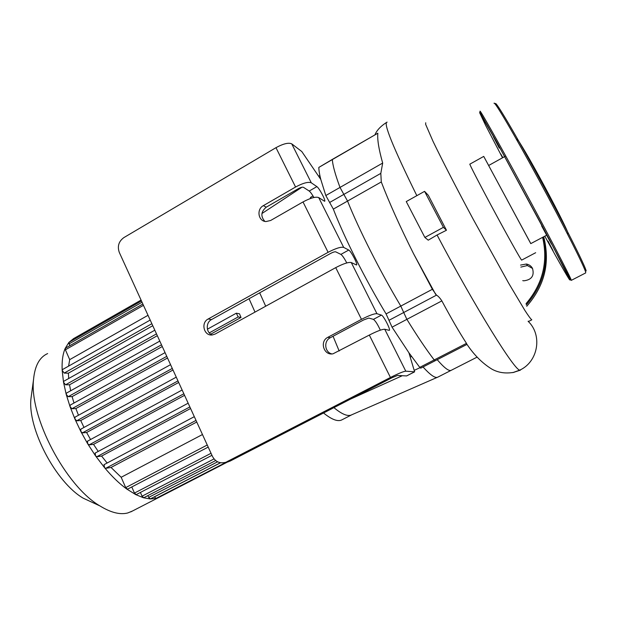 <?xml version="1.0" encoding="UTF-8"?>
<svg xmlns="http://www.w3.org/2000/svg" width="617" height="617" viewBox="0 0 617 617"><rect width="100%" height="100%" fill="white"/><g stroke="black" fill="none" stroke-linecap="round" stroke-linejoin="round"><path stroke-width="0.93" d="M466.853 344.463L466.483 343.353L434.198 359.942C426.278 349.569 417.169 336.034 406.881 319.344C417.169 336.034 426.278 349.569 434.198 359.942L435.147 360.752L434.198 359.942L419.753 367.37L408.917 352.762L392.057 327.172L386.088 313.906C365.357 279.617 344.155 237.36 333.334 209.117L325.807 195.535L320.778 179.4C319.506 174.349 318.858 170.354 318.827 167.408L332.355 159.572C332.64 165.14 335.193 174.426 340.006 187.421C335.193 174.426 332.64 165.14 332.355 159.572L377.851 133.21L332.455 159.333M466.483 343.353C459.403 332.424 451.189 318.272 441.857 300.888C439.913 297.942 438.132 296.021 436.497 295.134L432.378 289.28L413.583 253.757C399.963 226.562 389.196 202.631 381.291 181.953L380.812 173.369L343.839 194.401L340.006 187.421L347.548 201.065L343.839 194.401L329.625 202.476M432.378 289.28L400.803 306.086C380.165 271.565 358.755 229.215 347.548 201.065C358.755 229.215 380.165 271.565 400.803 306.086L403.719 312.51L400.803 306.086L386.088 313.906M392.057 327.172L406.881 319.344L403.719 312.51L406.881 319.344L441.857 300.888M451.513 370.154L450.996 370.416C448.636 371.203 444.047 367.632 437.206 359.688C444.047 367.632 448.636 371.203 450.996 370.416L451.513 370.154M311.284 182.802L316.883 186.627C319.298 188.038 326.293 201.343 324.573 201.258L318.688 197.563C315.703 196.499 310.474 197.957 303.009 201.936L270.624 220.493L265.95 221.557C258.245 221.302 256.294 209.286 263.351 205.646L295.574 187.02C303.016 183.033 308.253 181.629 311.284 182.802L291.748 143.861L301.79 151.535L320.778 179.4M343.692 247.402L348.744 250.047C350.98 250.942 358.269 264.955 356.503 264.971L351.289 262.549C348.52 261.97 343.33 263.667 335.725 267.631L215.217 334.021L212.348 334.938C203.996 336.273 200.494 322.784 208.184 318.989L328.097 252.314C335.671 248.35 340.869 246.707 343.692 247.402L318.688 197.563M376.948 313.706L381.429 315.102C383.45 315.418 391.07 330.249 389.265 330.357L384.753 329.254C382.201 329.185 377.056 331.128 369.321 335.07L333.026 353.803C323.84 355.855 319.313 341.355 327.843 337.314L361.485 319.351C369.197 315.403 374.349 313.521 376.948 313.706L351.289 262.549M408.917 352.762L414.624 371.835L405.785 371.179L384.753 329.254M419.753 367.37L420.74 368.148M332.393 159.371L318.827 167.408M380.319 330.164C377.681 324.38 375.383 320.778 373.416 319.367L368.789 318.056L363.652 319.938L330.28 337.738C323.509 340.954 324.611 352.307 331.869 353.919M313.922 197.494C311.963 194.1 310.39 191.949 309.194 191.039L303.464 187.313C302.438 186.936 300.703 187.406 298.25 188.717L266.266 207.173C260.945 211.631 260.474 216.366 264.855 221.387M346.762 262.935C344.386 258.353 342.435 255.5 340.9 254.389L335.702 251.836C334.746 251.62 333.026 252.168 330.527 253.471L211.531 319.56C205.492 322.56 205.993 332.91 212.287 334.938M414.562 371.843L406.588 375.93L397.471 375.46L392.373 377.55L230.01 461.138L225.259 462.403C219.637 463.729 215.364 461.709 212.433 456.349L119.297 252.422C117.191 246.322 118.711 241.378 123.87 237.599L275.976 147.671L295.574 187.02M226.192 462.226L230.01 461.138M369.321 335.07L390.438 377.473C398.266 373.54 403.379 371.442 405.785 371.179M291.748 143.861C288.594 142.404 283.334 143.676 275.976 147.671M261.932 213.528L301.914 187.252M318.657 176.246L319.861 175.452M265.696 306.217L259.672 292.82M352.114 414.639L350.872 415.179C347.024 416.359 341.371 413.853 333.92 407.644M438.062 377.002L437.237 377.365C434.584 377.982 429.848 374.519 423.031 366.968M350.564 399.076L402.307 375.707M414.477 370.215L420.038 367.701M410.282 357.05L411.554 356.472M339.173 351.011L333.057 336.257M390.438 377.473L226.771 461.778M342.35 419.606L341.409 420.092C337.406 421.727 331.445 419.367 323.532 412.989M255.006 312.102L249.044 298.721M520.833 267.099L527.388 265.541L532.571 268.495M522.753 280.635L523.833 280.804C531.653 279.863 534.538 275.706 532.486 268.333C531.137 265.966 529.101 264.531 526.363 264.03L520.547 265.086M551.513 244.147L541.618 225.884L551.513 244.147M493.315 136.665L499.284 148.072L493.315 136.665M502.847 157.62L500.742 153.957L502.654 157.728M553.04 250.641L548.05 241.131L553.04 250.641M517.023 139.843C515.48 135.007 525.946 152.26 540.083 178.166C554.213 204.019 567.37 230.041 568.242 233.689M68.595 366.12L69.698 359.642L148.011 315.302M68.703 378.506L68.379 373.185L152.769 325.707M70.67 390.769L69.52 384.8L157.335 335.702M73.994 403.017L72.104 396.615L162.279 346.53M241.023 317.462L239.489 313.798L236.303 313.205L238.193 316.93L241.023 317.462L210.759 334.152M78.467 415.256L75.876 408.547L167.516 358.007M83.989 427.442L80.727 420.532L172.999 370.015M90.56 439.52L86.604 432.494L178.691 382.471M98.219 451.413L93.529 444.371L184.56 395.32M107.134 463.02L101.597 456.071L190.584 408.508M202.469 434.53L121.171 477.273L111.037 467.462L196.761 422.028M132.408 511.046L127.765 512.958C120.068 514.956 110.782 512.611 99.915 505.917C65.556 486.049 29.022 416.22 33.557 379.378C34.853 365.75 39.55 357.143 47.64 353.572M31.668 393.43L30.981 398.528C27.433 428.19 55.7 482.232 83.21 498.189L94.632 503.472M227.704 461.925L158.824 497.449L155.962 498.428L150.139 498.945L143.406 497.742L135.678 494.579L126.747 489.026C119.39 483.682 111.985 476.555 104.543 467.647L95.481 455.778L87.599 443.646L80.765 431.368L74.919 419.02L70.053 406.672L66.22 394.394L63.528 382.239L62.17 370.3C61.762 361.323 62.772 354.027 65.194 348.404L68.888 342.42L73.539 338.656M69.783 345.682L69.011 342.319L141.463 300.949M69.698 359.642L65.387 349.793L65.41 348.181L142.866 304.027M73.3 339.874L73.415 338.718L141.062 300.078M111.037 467.462L105.677 468.334L104.543 467.647L104.08 464.67M93.529 444.371L89.126 444.865L87.599 443.646L87.529 441.194M86.604 432.494L82.439 432.864L80.765 431.368L80.85 429.201M101.597 456.071L96.823 456.727L95.481 455.778L95.226 453.048M80.727 420.532L76.716 420.786L74.919 419.02L74.973 417.177L170.562 364.67M127.503 489.181L125.698 487.615L121.171 477.273M156.055 498.397L154.366 496.832M150.355 498.898L148.666 497.387L147.879 495.598M136.218 494.618L134.46 493.068L131.776 486.952M215.665 460.552L143.746 497.734L142.057 496.184L140.406 492.443M75.876 408.547L71.958 408.709L70.053 406.672L70.207 405.114L165.063 352.623M72.104 396.615L68.202 396.685L66.22 394.394L66.451 393.114L159.795 341.101M69.52 384.8L65.556 384.784L63.528 382.239L63.806 381.252L154.813 330.195M68.379 373.185L64.207 373.084L62.17 370.3L62.464 369.583L150.193 320.069M160.89 496.33L160.32 496.199M437.06 234.992L446.453 230.249L443.407 227.334L424.573 191.355L406.256 201.574L424.874 237.452L428.244 240.175L437.06 234.992C475.383 307.682 515.164 371.465 519.884 370.084C538.232 361.639 542.698 335.016 528.083 321.256L529.016 321.241M519.884 370.084L512.843 372.614L520.455 370.131M488.672 165.495L483.728 156.41L469.892 164.137C468.704 162.896 479.741 184.298 494.009 210.767C508.261 237.237 521.049 260.027 521.627 260.127L521.673 260.096M425.715 122.76L425.645 124.356L433.026 141.339C441.633 159.279 456.541 188.216 473.247 219.32L508.693 283.249L524.944 310.513C528.514 316.027 530.805 319.128 531.808 319.822L528.73 321.388M380.812 173.369L382.679 163.058C378.799 149.337 377.188 139.388 377.851 133.21M446.453 230.249L428.298 195.28L424.573 191.355M424.874 237.452L443.407 227.334M483.728 156.41L530.813 243.607M505.739 156.008L488.633 165.51L530.774 243.622L546.508 235.278M436.497 295.134L388.949 320.331M333.334 209.117L381.291 181.953M382.679 163.058L325.807 195.535M310.567 198.458L310.652 197.324L313.02 195.967M310.482 198.057L310.274 198.558M327.843 337.314L330.28 337.738M263.351 205.646L266.266 207.173M208.184 318.989L211.531 319.56M316.883 186.627L309.194 191.039M348.744 250.047L340.9 254.389M381.429 315.102L373.416 319.367M335.725 267.631L361.485 319.351M303.009 201.936L328.097 252.314M526.733 306.263C544.672 285.748 550.325 262.58 543.693 236.774C550.325 262.587 544.672 285.748 526.733 306.271M543.469 236.889C549.354 262.202 543.6 284.907 526.208 304.991M526.023 303.711C542.705 284.051 548.235 261.932 542.613 237.344M495.682 104.736C493.122 96.769 511.64 127.464 537.291 174.565C562.943 221.626 585.618 266.613 586.15 270.94M494.07 103.363C493.808 99.777 513.691 133.411 538.764 179.663C563.838 225.884 585.086 268.11 585.687 272.359L585.579 272.984M571.296 280.357L570.609 279.979L540.484 222.714L497.371 143.252L479.841 112.147L480.041 111.353C479.162 108.145 498.312 142.026 523.247 188.123C548.174 234.19 569.923 275.953 571.165 279.856L571.296 280.357L585.703 272.915M502.531 157.798L485.594 125.313L479.633 112.672L497.68 143.846L550.086 240.861L569.707 279.432C571.242 283.535 560.228 264.277 544.803 236.188M69.004 343.908L142.041 302.23M105.677 468.334L196.021 420.401M89.126 444.865L183.851 393.769M82.439 432.864L177.981 380.913M96.823 456.727L189.866 406.942M76.716 420.786L172.274 368.426M125.698 487.615L207.258 445.011M154.397 496.901L220.577 462.765M148.666 497.387L217.593 461.794M134.46 493.068L211.037 453.287M142.057 496.184L214.037 458.925M65.387 349.793L143.46 305.33M71.958 408.709L166.767 356.364M209.302 332.879L238.193 316.93M68.202 396.685L161.492 344.81M65.556 384.784L156.502 333.882M64.207 373.084L151.859 323.709M387.121 122.151C382.964 122.397 392.867 146.9 416.83 195.674M420.709 368.164L466.884 344.448M310.559 197.371L310.235 198.574M350.872 415.179L437.237 377.365M225.259 462.403L228.514 461.763M414.624 371.835L406.657 375.923M477.172 357.089L437.492 377.296M351.351 415.01L341.409 420.092M527.388 265.541L526.363 264.03M83.21 498.189L99.915 505.917M30.981 398.528L33.557 379.378M130.781 511.886L158.824 497.449M194.309 416.66L103.972 464.701M182.131 390.006L87.39 441.232M176.261 377.149L80.696 429.231M188.154 403.186L95.103 453.086M207.405 329.193L236.257 313.228M127.464 489.204L208.207 447.086M150.324 498.914L220.454 462.75M136.18 494.633L211.963 455.315M156.024 498.413L226.346 462.195M386.296 122.598C380.604 126.269 376.848 130.295 375.013 134.668M413.583 253.757L435.664 294.409M466.922 344.263C474.134 355.068 482.463 363.367 491.926 369.159C498.382 372.745 505.786 373.786 514.131 372.29M521.627 260.127L535.672 252.715"/></g></svg>
